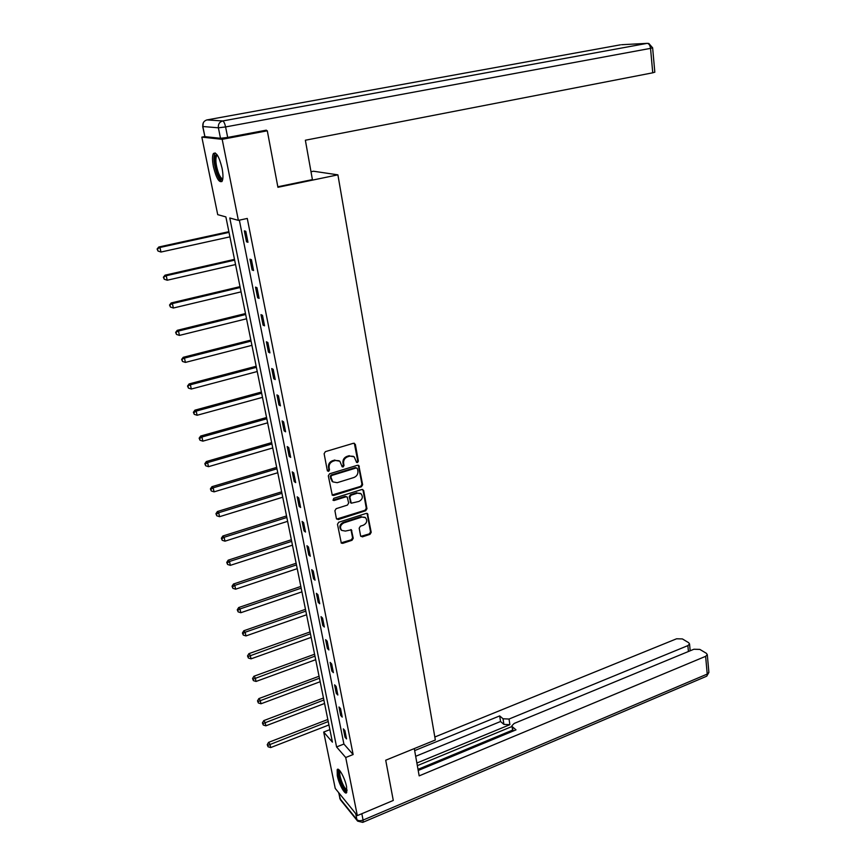 <?xml version="1.0" encoding="UTF-8"?>
<svg xmlns="http://www.w3.org/2000/svg" width="866" height="866" viewBox="0 0 866 866"><rect width="100%" height="100%" fill="white"/><g stroke="black" fill="none" stroke-linecap="round" stroke-linejoin="round"><path stroke-width="1.3" d="M357.496 462.574L358.383 461.145L355.352 444.377L353.523 443.251L325.4 451.63L324.122 453.697L327.316 470.595L328.625 471.364L329.513 469.924L329.102 467.748C328.831 464.577 330.184 462.379 333.161 461.156L335.51 460.452L339.84 461.232L342.189 466.774L343.131 466.947L344.019 465.518L343.618 463.342C343.347 460.192 344.7 458.006 347.656 456.783L349.972 456.09L354.216 456.837L356.575 462.412L357.496 462.574M356.381 462.184L357.712 460.723L354.324 443.23M327.456 470.963L328.874 469.491L328.463 467.315L329.102 467.748M341.983 466.558L343.358 465.085L342.958 462.92L343.618 463.342M337.275 775.546L337.188 769.668C338.617 766.627 344.971 778.112 346.584 786.75L346.649 792.574C345.166 795.562 338.866 784.066 337.275 775.546M213.437 166.727C212.224 160.329 212.202 155.934 213.393 153.542C216.262 151.691 219.152 156.573 222.064 168.21C223.255 174.607 223.255 178.959 222.075 181.286C219.195 183.105 216.316 178.244 213.437 166.727M360.592 535.848L362.378 536.866L369.988 534.354L371.211 532.352L367.53 513.625L366.199 513.397L338.725 522.252L337.48 524.287L341.312 543.101L342.709 543.35L352.007 540.287L353.241 538.273L351.38 529.808L345.393 531.075L341.691 530.403C339.613 527.383 340.338 524.883 343.856 522.88L361.934 517.045L365.517 517.662C367.617 520.661 366.924 523.172 363.417 525.197L360.429 526.171L359.184 528.184L360.592 535.848M264.249 130.56L267.302 130.798L277.921 187.294L337.902 174.845L435.338 740.008L385.716 760.218L393.283 800.444L357.333 815.61L335.229 788.396L323.689 732.051L332.414 742.14L225.874 216.901L217.723 214.649L201.843 137.12L222.183 139.318L238.377 220.365L229.782 217.983L336.582 746.947L345.718 757.512L357.333 815.61M267.302 130.798L222.183 139.318M239.352 220.148L343.899 744.046L353.133 754.535L247.275 218.449L238.377 220.365M353.133 754.535L345.718 757.512M361.393 486.779L362.637 484.754L358.816 465.497L357.496 465.259L329.578 473.789L328.311 475.845L332.284 495.2L333.67 495.46L361.393 486.779L360.721 486.335L361.966 484.31L358.329 465.248M363.677 490.557L366.957 508.71L365.712 510.724L338.216 519.568L336.387 518.518L334.904 510.713L336.16 508.678L347.418 505.095L348.662 503.07L347.244 497.062L345.88 496.813L334.124 500.516L333.161 500.332L333.713 498.329L361.88 489.485L363.677 490.557L363.016 490.113L366.286 508.245L366.957 508.71M337.902 174.845L313.514 171.23L311.002 171.739M244.331 230.865L246.518 241.809L247.968 242.274L245.792 231.298L244.331 230.865M249.971 259.194L252.114 269.986L253.576 270.528L251.432 259.713L249.971 259.194M255.524 287.122L257.635 297.752L259.107 298.38L256.986 287.718L255.524 287.122M260.991 314.639L263.08 325.129L264.552 325.822L262.474 315.311L260.991 314.639M266.392 341.778L268.438 352.105L269.921 352.884L267.865 342.525L266.392 341.778M271.707 368.526L273.732 378.713L275.226 379.568L273.191 369.349L271.707 368.526M276.958 394.896L278.949 404.952L280.443 405.862L278.441 395.794L276.958 394.896M282.121 420.908L284.091 430.813L285.596 431.809L283.615 421.872L282.121 420.908M287.22 446.564L289.168 456.328L290.673 457.389L288.724 447.592L287.22 446.564M292.253 471.862L294.169 481.496L295.674 482.611L293.758 472.955L292.253 471.862M297.211 496.813L299.106 506.318L300.61 507.498L298.727 497.972L297.211 496.813M302.115 521.429L303.977 530.804L305.492 532.049L303.62 522.642L302.115 521.429M306.943 545.71L308.783 554.965L310.299 556.264L308.458 546.987L306.943 545.71M311.706 569.676L313.524 578.802L315.04 580.166L313.221 571.008L311.706 569.676M316.404 593.318L318.201 602.325L319.716 603.743L317.93 594.715L316.404 593.318M321.048 616.646L322.812 625.544L324.339 627.016L322.563 618.097L321.048 616.646M325.627 639.671L327.37 648.45L328.896 649.976L327.153 641.176L325.627 639.671M330.141 662.403L331.862 671.063L333.388 672.644L331.667 663.962L330.141 662.403M334.601 684.833L336.3 693.385L337.837 695.019L336.138 686.446L334.601 684.833M339.007 706.981L340.684 715.424L342.222 717.102L340.544 708.637L339.007 706.981M343.358 728.847L345.014 737.183L346.541 738.904L344.885 730.547L343.358 728.847M204.701 136.59L201.843 137.12M329.881 729.637L323.689 732.051M343.899 744.046L336.582 746.947M246.518 241.809L247.817 241.517M252.114 269.986L253.413 269.683M257.635 297.752L258.923 297.439M263.08 325.129L264.357 324.804M268.438 352.105L269.705 351.78M273.732 378.713L274.987 378.377M278.949 404.952L280.194 404.606M284.091 430.813L285.325 430.467M289.168 456.328L290.391 455.971M294.169 481.496L295.382 481.128M299.106 506.318L300.307 505.939M303.977 530.804L305.168 530.425M308.783 554.965L309.963 554.576M313.524 578.802L314.694 578.412M318.201 602.325L319.359 601.924M322.812 625.544L323.96 625.133M327.37 648.45L328.506 648.039M331.862 671.063L332.999 670.641M336.3 693.385L337.426 692.962M340.684 715.424L341.799 714.991M345.014 737.183L346.119 736.75M353.447 456.35L349.972 456.09M342.958 462.92C342.698 459.77 344.04 457.584 346.995 456.371L349.312 455.668M339.115 460.755L335.51 460.452M328.463 467.315C328.182 464.154 329.535 461.957 332.512 460.734L334.861 460.03M332.089 494.995L360.721 486.335M357.485 468.744L356.207 467.976L331.71 475.477L330.834 476.917L332.793 481.875L337.188 482.687L353.88 477.523C356.803 476.3 358.145 474.135 357.885 471.007L357.485 468.744M356.954 468.03L356.207 467.976M332.154 481.431L330.184 476.473L331.072 475.033L355.536 467.543M336.614 519.08L365.051 510.258L366.286 508.245M347.05 496.922L345.231 496.359L333.486 500.05L334.124 500.516M332.945 500.083L333.486 500.05M359 501.414C362.562 499.379 363.255 496.824 361.068 493.782L357.496 493.155L351.109 495.168L349.853 497.203L351.271 503.2L359 501.414M360.505 493.404L357.496 493.155M350.806 502.865L349.204 496.738L350.449 494.713L356.835 492.7M363.016 490.113L362.724 489.474M365.051 517.327L361.934 517.045M341.41 530.187L341.042 529.905C338.974 526.896 339.689 524.395 343.207 522.393L361.263 516.558M341.096 542.841L351.358 539.778L352.592 537.764L350.947 529.559M360.808 536.379L369.317 533.867L370.54 531.865L367.065 513.376M228.873 231.687L158.781 247.005L159.972 247.481L160.979 252.038L229.923 236.851M229.014 232.38L159.972 247.481L157.103 249.018L157.98 251.032L157.58 249.213M160.979 252.038L157.98 251.032M157.103 249.018L158.781 247.005M222.724 179.392C221.166 180.604 219.325 178.439 217.182 172.908C213.956 161.92 213.826 155.804 216.803 154.549L216.987 154.624M217.42 155.252L216.565 155.869C215.266 159.366 215.818 164.843 218.21 172.312C219.877 176.707 221.415 178.829 222.833 178.656M215.201 152.925L214.844 153.358C213.252 157.699 213.934 164.497 216.901 173.741C218.578 178.266 220.235 180.886 221.848 181.6M347.028 790.712C345.328 791.156 343.142 787.898 340.479 780.959C338.422 774.572 338.108 771.043 339.559 770.383M340.1 771.043L339.992 771.173C339.331 772.721 339.797 775.882 341.388 780.634C343.466 786.176 345.339 789.24 347.006 789.835M338.314 769.365C337.588 771.379 338.184 775.265 340.111 781.002C342.471 787.367 344.69 791.156 346.757 792.358M277.824 186.775L312.41 179.608L305.362 140.227L652.748 72.809L650.539 48.366L225.593 126.934L227.682 137.445L266.349 130.16L266.457 130.734M204.906 136.644L220.494 138.289L218.394 127.811L202.85 126.512L204.906 136.644L202.676 126.49M654.826 72.149L652.748 72.809M227.682 137.445L220.494 138.289M414.294 748.581L419.176 775.871L705.617 656.341L707.295 654.707L706.418 653.343L699.836 649.403L693.883 649.251L514.209 723.424L511.958 725.665L513.159 731.056M418.213 770.48L516.006 729.865L512.531 726.899M688.427 651.503L687.864 645.625L689.553 644.012L688.719 642.724L682.386 638.924L676.562 638.794L434.819 737.009M503.038 718.769L509.035 719.04L509.879 724.669L503.882 724.387L503.038 718.769L499.682 715.911L414.652 750.606M687.864 645.625L509.035 719.04M418.007 769.344L512.618 730.092M509.879 724.669L416.882 763.033M512.077 726.466L417.347 765.641M503.882 724.387L500.537 721.508L415.669 756.31M500.537 721.508L499.682 715.911M234.491 259.356L165.027 275.182L166.229 275.734L167.225 280.227L235.541 264.552M234.643 260.136L166.229 275.734L163.371 277.217L164.248 279.242L163.847 277.445M167.225 280.227L164.248 279.242M163.371 277.217L165.027 275.182M240.023 286.646L171.176 302.948L172.388 303.587L173.373 308.015L241.084 291.864M240.196 287.512L172.388 303.587L169.541 305.016L170.418 307.04L170.028 305.276M173.373 308.015L170.418 307.04M169.541 305.016L171.176 302.948M245.479 313.546L177.249 330.325L178.472 331.039L179.435 335.402L246.539 318.785M245.673 314.499L178.472 331.039L175.636 332.403L176.502 334.438L176.112 332.696M179.435 335.402L176.502 334.438M175.636 332.403L177.249 330.325M250.859 340.078L183.224 357.312L184.458 358.102L185.411 362.41L251.93 345.339M251.064 341.107L184.458 358.102L181.633 359.412L182.499 361.458L182.12 359.736M185.411 362.41L182.499 361.458M181.633 359.412L183.224 357.312M256.163 366.242L189.124 383.919L190.368 384.785L191.31 389.029L257.234 371.525M256.39 367.346L190.368 384.785L187.543 386.041L188.42 388.087L188.041 386.388M191.31 389.029L188.42 388.087M187.543 386.041L189.124 383.919M261.402 392.049L194.937 410.159L196.192 411.09L197.112 415.269L262.474 397.353M261.64 393.229L196.192 411.09L193.876 412.671L193.378 412.292L194.255 414.338L193.876 412.671M197.112 415.269L194.255 414.338M193.378 412.292L194.937 410.159M266.566 417.509L200.674 436.031L201.93 437.027L202.85 441.151L267.648 422.825M266.825 418.765L201.93 437.027L199.635 438.586L199.137 438.185L200.003 440.231L199.635 438.586M202.85 441.151L200.003 440.231M199.137 438.185L200.674 436.031M271.653 442.613L206.335 461.546L207.591 462.606L208.5 466.677L272.736 447.949M271.924 443.944L207.591 462.606L205.307 464.144L204.809 463.711L205.675 465.767L205.307 464.144M208.5 466.677L205.675 465.767M204.809 463.711L206.335 461.546M276.687 467.391L211.91 486.703L213.177 487.839L214.064 491.856L277.77 472.739M276.968 468.787L213.177 487.839L210.903 489.344L210.406 488.889L211.261 490.946L210.903 489.344M214.064 491.856L211.261 490.946M210.406 488.889L211.91 486.703M281.645 491.834L217.409 511.525L218.687 512.726L219.563 516.688L282.727 497.203M281.937 493.306L218.687 512.726L216.435 514.209L215.926 513.733L216.781 515.79L216.435 514.209M219.563 516.688L216.781 515.79M215.926 513.733L217.409 511.525M286.538 515.952L222.843 536.011L224.121 537.277L224.987 541.174L287.631 521.332M286.841 517.489L224.121 537.277L221.88 538.739L221.36 538.23L222.226 540.297L221.88 538.739M224.987 541.174L222.226 540.297M221.36 538.23L222.843 536.011M291.366 539.756L228.191 560.172L229.49 561.493L230.334 565.346L292.459 545.158M291.69 541.358L229.49 561.493L227.249 562.932L226.74 562.402L227.596 564.47L227.249 562.932M230.334 565.346L227.596 564.47M226.74 562.402L228.191 560.172M296.129 563.257L233.474 584.009L234.773 585.384L235.617 589.183L297.222 568.659M296.464 564.913L234.773 585.384L232.553 586.802L232.034 586.25L232.889 588.328L232.553 586.802M235.617 589.183L232.889 588.328M232.034 586.25L233.474 584.009M300.838 586.444L238.691 607.531L239.99 608.96L240.824 612.717L301.931 591.857M301.184 588.166L239.99 608.96L237.782 610.357L237.262 609.783L238.118 611.861L237.782 610.357M240.824 612.717L238.118 611.861M237.262 609.783L238.691 607.531M305.471 609.328L243.833 630.74L245.143 632.234L245.966 635.925L306.575 614.763M305.839 611.115L245.143 632.234L242.945 633.609L242.426 633.014L243.281 635.081L242.945 633.609M245.966 635.925L243.281 635.081M242.426 633.014L243.833 630.74M310.06 631.931L248.91 653.646L250.231 655.194L251.043 658.842L311.165 637.365M310.429 633.76L248.044 656.547L247.514 655.93L248.369 658.008L248.044 656.547M251.043 658.842L248.369 658.008M247.514 655.93L248.91 653.646M314.585 654.231L253.922 676.259L255.243 677.851L256.044 681.455L315.689 659.686M314.964 656.125L253.067 679.193L252.547 678.554L253.392 680.633L253.067 679.193M256.044 681.455L253.392 680.633M252.547 678.554L253.922 676.259M319.056 676.259L258.869 698.581L260.201 700.226L260.991 703.777L320.16 681.715M319.446 678.208L258.036 701.536L257.505 700.886L258.349 702.965L258.036 701.536M260.991 703.777L258.349 702.965M257.505 700.886L258.869 698.581M323.462 698.007L263.762 720.609L265.083 722.309L265.862 725.816L324.577 703.473M323.873 700.009L262.939 723.608L262.409 722.926L263.242 725.004L262.939 723.608M265.862 725.816L263.242 725.004M262.409 722.926L263.762 720.609M327.824 719.484L268.579 742.368L269.911 744.1L270.679 747.575L328.928 724.961M328.236 721.54L267.778 745.388L267.237 744.684L268.081 746.773L267.778 745.388M270.679 747.575L268.081 746.773M267.237 744.684L268.579 742.368M357.712 460.723L358.383 461.145M328.874 469.491L329.513 469.924M343.358 465.085L344.019 465.518M346.995 456.371L347.656 456.783M332.512 460.734L333.161 461.156M354.692 443.977L355.352 444.377M333.02 494.995L333.67 495.46M358.654 465.93L359.314 466.363M361.966 484.31L362.637 484.754M331.072 475.033L331.71 475.477M330.184 476.473L330.834 476.917M330.617 478.757L331.256 479.201M365.051 510.258L365.712 510.724M337.578 519.08L338.216 519.568M345.231 496.359L345.88 496.813M350.449 494.713L351.109 495.168M349.204 496.738L349.853 497.203M350.156 501.923L350.817 502.388M343.207 522.393L343.856 522.88M351.163 530.1L351.823 530.587M352.592 537.764L353.241 538.273M351.358 539.778L352.007 540.287M342.07 542.841L342.709 543.35M367.314 513.96L367.985 514.436M370.54 531.865L371.211 532.352M369.317 533.867L369.988 534.354M361.717 536.368L362.378 536.866M620.435 44.826L207.006 119.909L222.703 120.959L647.173 43.354L621.615 44.718M654.826 72.235L652.628 47.836L648.851 43.484L647.173 43.354C648.959 43.571 650.074 45.248 650.539 48.366L652.628 47.782M203.272 122.831L202.85 126.512C202.471 123.037 203.856 120.829 207.006 119.909L206.79 119.952M225.593 126.934C224.781 123.383 223.818 121.381 222.703 120.959C219.455 121.922 218.016 124.206 218.394 127.811L225.593 126.934M338.768 792.747L339.959 798.636L356.889 819.615L355.688 813.585M361.826 813.715L363.081 820.07L707.23 674.073L705.617 656.341M708.853 672.005L706.699 676.216L708.897 672.406L707.295 654.707M706.071 676.476L363.092 822.224L363.081 820.07C360.343 821.044 358.275 820.892 356.889 819.615L357.626 821.12L362.757 822.375M357.442 820.892L340.684 800.108L338.584 792.531M350.622 502.735L351.271 503.2M341.042 529.905L341.691 530.403M217.669 155.653L216.565 155.869M339.743 798.268L340.457 799.816M512.78 731.207L512.044 726.238M689.553 644.012L690.191 650.777"/></g></svg>
